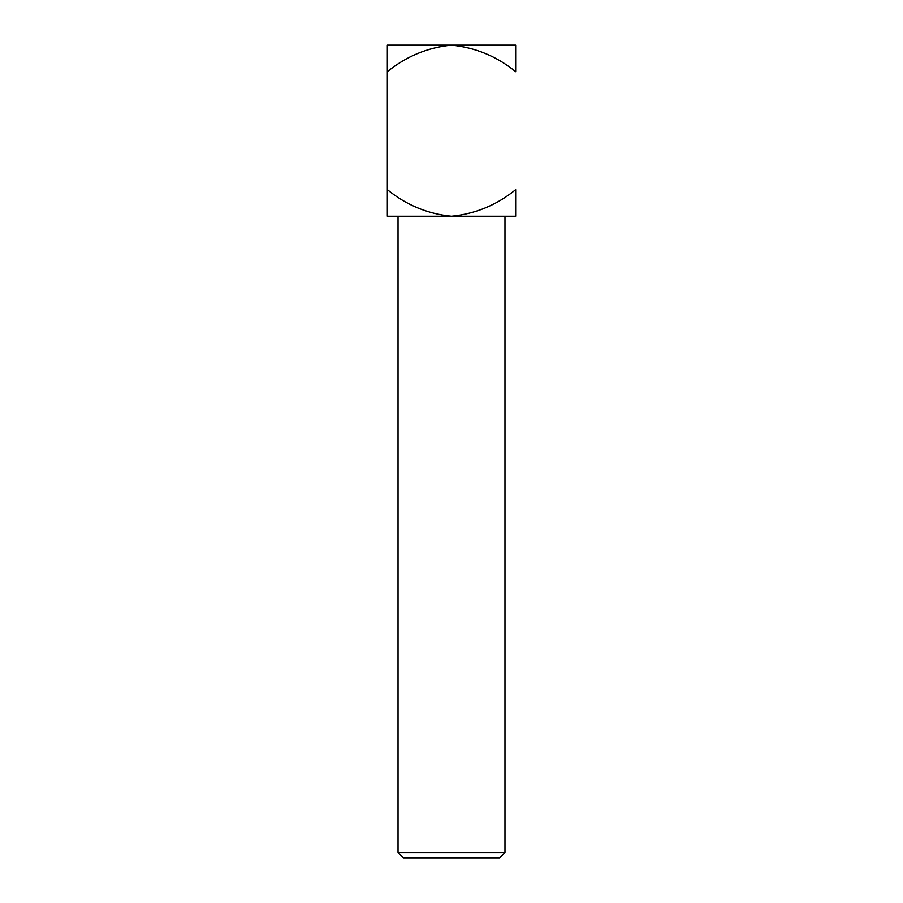 <?xml version="1.0" encoding="UTF-8"?>
<svg xmlns="http://www.w3.org/2000/svg" width="903" height="903" viewBox="0 0 903 903"><rect width="100%" height="100%" fill="white"/><g stroke="black" fill="none" stroke-linecap="round" stroke-linejoin="round"><path stroke-width="1.35" d="M499.619 857.85L403.381 857.85L398.031 852.5L504.969 852.5L398.031 852.5L398.031 216.246L398.031 852.5L403.381 857.85L499.619 857.85L504.969 852.5L499.619 857.85M515.658 45.15L515.658 71.721C496.921 56.415 475.531 47.566 451.5 45.15L515.658 45.15L515.658 71.721C496.921 56.415 475.531 47.566 451.5 45.15L515.658 45.15M515.658 216.246L515.658 189.664C496.91 204.981 475.52 213.842 451.5 216.246L515.658 216.246L515.658 189.664C496.91 204.981 475.52 213.842 451.5 216.246L515.658 216.246M387.342 71.721C406.181 56.381 427.57 47.52 451.5 45.15L387.342 45.15L387.342 71.721C406.181 56.381 427.57 47.52 451.5 45.15L387.342 45.15L387.342 189.664C406.248 205.049 427.627 213.909 451.5 216.246L387.342 216.246L387.342 71.721M387.342 189.664C406.248 205.049 427.627 213.909 451.5 216.246L387.342 216.246L387.342 189.664M504.969 216.246L504.969 852.5L504.969 216.246"/></g></svg>

